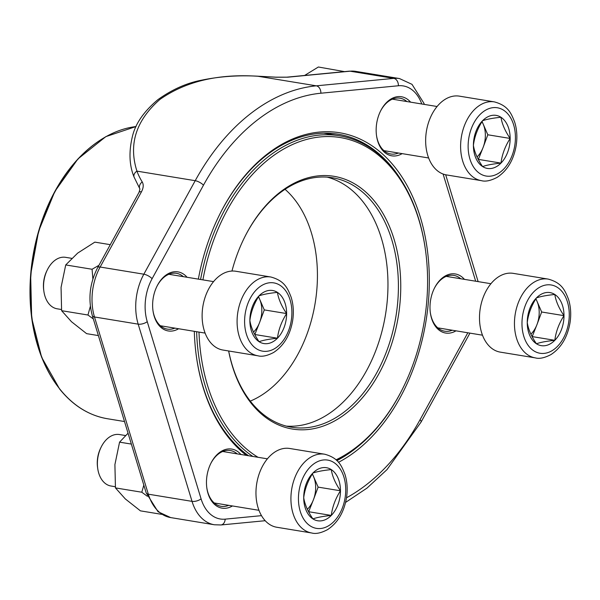 <?xml version="1.0" encoding="UTF-8"?>
<svg xmlns="http://www.w3.org/2000/svg" width="600" height="600" viewBox="0 0 600 600"><rect width="100%" height="100%" fill="white"/><g stroke="black" fill="none" stroke-linecap="round" stroke-linejoin="round"><path stroke-width="0.9" d="M536.438 343.77A26.888 18.098 -80.7 0 1 527.243 322.582A26.888 18.098 -80.7 0 1 536.415 297.93A26.888 18.098 -80.7 0 1 554.798 294.472A26.888 18.098 -80.7 0 1 564 315.66A26.888 18.098 -80.7 0 1 554.82 340.312A26.888 18.098 -80.7 0 1 536.438 343.77C531.39 336.405 528.322 329.34 527.243 322.582C528.3 314.062 531.36 305.85 536.415 297.93C540.562 296.452 546.69 295.298 554.798 294.472C555.862 301.185 558.93 308.25 564 315.66C558.96 323.528 555.9 331.74 554.82 340.312C546.713 341.138 540.585 342.293 536.438 343.77M535.268 357.87L500.31 352.132A39.915 26.865 -80.7 0 1 479.49 317.88A39.915 26.865 -80.7 0 1 513.24 273.36L548.197 279.097C561.938 282.817 564.975 290.347 568.507 299.288C570.795 306.675 571.298 314.535 570 322.868C567.442 337.343 561.097 347.918 550.965 354.585C544.545 357.93 539.317 359.032 535.268 357.87A39.915 26.865 -80.7 0 1 514.447 323.618A39.915 26.865 -80.7 0 1 548.197 279.097M535.793 298.942A23.28 15.668 -80.7 0 1 537.06 301.403A23.28 15.668 -80.7 0 1 539.197 312.457A23.28 15.668 -80.7 0 1 537.075 324.322L532.155 336.712M535.912 298.748L541.665 312L537.075 324.322A23.28 15.668 -80.7 0 1 530.888 334.17M554.82 340.312L532.485 336.645M564 315.66L541.665 312M43.86 291.157L43.71 290.032A23.475 15.795 -80.7 0 1 46.86 270.817L47.362 269.805A26.078 17.55 99.3 0 0 43.545 286.425A26.078 17.55 99.3 0 0 43.86 291.157A26.078 17.55 99.3 0 0 57.15 308.805L61.47 309.517M259.072 341.685A26.888 18.098 -80.7 0 1 249.87 320.49A26.888 18.098 -80.7 0 1 259.05 295.837A26.888 18.098 -80.7 0 1 277.425 292.38A26.888 18.098 -80.7 0 1 286.627 313.575A26.888 18.098 -80.7 0 1 277.447 338.22A26.888 18.098 -80.7 0 1 259.072 341.685C254.025 334.312 250.958 327.248 249.87 320.49C250.928 311.978 253.987 303.757 259.05 295.837C263.19 294.36 269.317 293.205 277.425 292.38C278.49 299.093 281.558 306.157 286.627 313.575C281.587 321.435 278.528 329.655 277.447 338.22C269.34 339.045 263.212 340.2 259.072 341.685M257.895 355.785L222.938 350.04A39.915 26.865 -80.7 0 1 202.118 315.788A39.915 26.865 -80.7 0 1 235.875 271.267L270.832 277.005C284.565 280.725 287.61 288.255 291.135 297.195C293.43 304.582 293.925 312.442 292.627 320.782C290.077 335.25 283.733 345.825 273.593 352.493C267.18 355.845 261.945 356.94 257.895 355.785A39.915 26.865 -80.7 0 1 237.083 321.532A39.915 26.865 -80.7 0 1 270.832 277.005M71.685 258.33L65.595 257.332A26.078 17.55 99.3 0 0 47.362 269.805M258.428 296.85A23.28 15.668 -80.7 0 1 259.695 299.31A23.28 15.668 -80.7 0 1 261.832 310.373A23.28 15.668 -80.7 0 1 259.702 322.23L254.782 334.62M258.54 296.663L264.293 309.907L259.702 322.23A23.28 15.668 -80.7 0 1 253.515 332.085M277.447 338.22L255.112 334.553M286.627 313.575L264.293 309.907M97.703 468.368L97.545 467.243A23.475 15.795 -80.7 0 1 100.703 448.028L101.205 447.015A26.078 17.55 99.3 0 0 97.387 463.635A26.078 17.55 99.3 0 0 97.703 468.368A26.078 17.55 99.3 0 0 110.985 486.015L115.312 486.728M312.915 518.895A26.888 18.098 -80.7 0 1 303.712 497.7A26.888 18.098 -80.7 0 1 312.885 473.048A26.888 18.098 -80.7 0 1 331.267 469.59A26.888 18.098 -80.7 0 1 340.47 490.785A26.888 18.098 -80.7 0 1 331.29 515.43A26.888 18.098 -80.7 0 1 312.915 518.895C307.86 511.522 304.793 504.457 303.712 497.7C304.77 489.188 307.83 480.967 312.885 473.048C317.032 471.57 323.16 470.415 331.267 469.59C332.332 476.303 335.4 483.368 340.47 490.785C335.43 498.645 332.37 506.865 331.29 515.43C323.183 516.263 317.055 517.41 312.915 518.895M311.737 532.995L276.78 527.25A39.915 26.865 -80.7 0 1 255.96 492.998A39.915 26.865 -80.7 0 1 289.71 448.478L324.675 454.215C338.407 457.935 341.445 465.465 344.978 474.405C347.272 481.793 347.767 489.653 346.47 497.993C343.92 512.46 337.567 523.035 327.435 529.702C321.015 533.055 315.788 534.15 311.737 532.995A39.915 26.865 -80.7 0 1 290.918 498.743A39.915 26.865 -80.7 0 1 324.675 454.215M125.528 435.54L119.438 434.543A26.078 17.55 99.3 0 0 101.205 447.015M312.263 474.06A23.28 15.668 -80.7 0 1 313.53 476.52A23.28 15.668 -80.7 0 1 315.668 487.582A23.28 15.668 -80.7 0 1 313.545 499.44L308.625 511.83M312.382 473.873L318.135 487.118L313.545 499.44A23.28 15.668 -80.7 0 1 307.358 509.295M331.29 515.43L308.955 511.77M340.47 490.785L318.135 487.118M482.603 166.56A26.888 18.098 -80.7 0 1 473.4 145.373A26.888 18.098 -80.7 0 1 482.58 120.72A26.888 18.098 -80.7 0 1 500.955 117.262A26.888 18.098 -80.7 0 1 510.158 138.45A26.888 18.098 -80.7 0 1 500.978 163.102A26.888 18.098 -80.7 0 1 482.603 166.56C477.555 159.195 474.487 152.13 473.4 145.373C474.457 136.852 477.518 128.64 482.58 120.72C486.72 119.243 492.847 118.087 500.955 117.262C502.02 123.975 505.088 131.04 510.158 138.45C505.118 146.317 502.058 154.53 500.978 163.102C492.87 163.928 486.743 165.083 482.603 166.56M481.425 180.66L446.467 174.922A39.915 26.865 -80.7 0 1 425.647 140.67A39.915 26.865 -80.7 0 1 459.405 96.15L494.362 101.887C508.095 105.608 511.14 113.137 514.665 122.078C516.96 129.465 517.455 137.325 516.158 145.657C513.607 160.132 507.263 170.7 497.123 177.368C490.702 180.72 485.475 181.815 481.425 180.66A39.915 26.865 -80.7 0 1 460.605 146.407A39.915 26.865 -80.7 0 1 494.362 101.887M481.95 121.733A23.28 15.668 -80.7 0 1 483.225 124.192A23.28 15.668 -80.7 0 1 485.362 135.248A23.28 15.668 -80.7 0 1 483.232 147.113L478.312 159.495M482.07 121.538L487.822 134.782L483.232 147.113A23.28 15.668 -80.7 0 1 477.045 156.96M500.978 163.102L478.643 159.435M510.158 138.45L487.822 134.782M231.952 271.05A128.062 86.183 -80.7 0 1 244.447 237.577A128.062 86.183 -80.7 0 1 375.112 201.938A128.062 86.183 -80.7 0 1 356.947 403.732A128.062 86.183 -80.7 0 1 228.638 350.978M336.045 459.825A167.31 112.597 99.3 0 0 403.088 387.765A167.31 112.597 99.3 0 0 425.572 250.815A167.31 112.597 99.3 0 0 394.08 171.06A167.31 112.597 99.3 0 0 202.905 279.877M198.99 332.093A167.31 112.597 99.3 0 0 258.045 457.298M200.587 279.495A168.975 113.722 -80.7 0 1 339.39 135.757A168.975 113.722 -80.7 0 1 393.668 169.553A168.975 113.722 -80.7 0 1 425.475 250.103L425.572 250.815M403.088 387.765L402.765 388.418A168.975 113.722 -80.7 0 1 336.66 460.403M252.855 456.442A168.975 113.722 -80.7 0 1 196.627 331.702M250.275 401.107A116.25 78.24 99.3 0 0 313.53 311.64A116.25 78.24 99.3 0 0 294.15 198.877A116.25 78.24 99.3 0 0 285.045 189.315M286.358 426.12A126.398 85.065 99.3 0 0 378.165 344.032A126.398 85.065 99.3 0 0 362.655 201.337A126.398 85.065 99.3 0 0 327.233 177.15M228.683 350.985A126.398 85.065 99.3 0 0 291.532 427.222A126.398 85.065 99.3 0 0 387.33 349.388A126.398 85.065 99.3 0 0 373.095 203.048A126.398 85.065 99.3 0 0 332.49 177.765A126.398 85.065 99.3 0 0 244.282 237.9M92.887 278.993L92.078 269.257L65.722 264.938L77.677 253.103L94.838 242.13L110.28 244.665M92.078 269.257L98.925 265.327M93.33 318.93L87.96 315.015L61.605 310.688L61.065 287.385L65.722 264.938M87.96 315.015L90.367 306.278M98.392 335.58L86.602 333.645L71.505 321.743L61.605 310.688M232.455 505.957A29.932 20.145 -80.7 0 1 206.82 487.897A29.932 20.145 -80.7 0 1 210.847 463.395A29.932 20.145 -80.7 0 1 240.907 454.485M178.62 328.748A29.932 20.145 -80.7 0 1 152.985 310.688A29.932 20.145 -80.7 0 1 157.005 286.185A29.932 20.145 -80.7 0 1 187.065 277.275M402.15 153.63A29.932 20.145 -80.7 0 1 376.515 135.57A29.932 20.145 -80.7 0 1 380.535 111.067A29.932 20.145 -80.7 0 1 410.595 102.157M455.985 330.84A29.932 20.145 -80.7 0 1 430.35 312.78A29.932 20.145 -80.7 0 1 434.377 288.278A29.932 20.145 -80.7 0 1 464.438 279.368M198.36 279.127A171.968 115.733 -80.7 0 1 219.405 215.01A171.968 115.733 -80.7 0 1 420.382 217.365A171.968 115.733 -80.7 0 1 338.475 462.33M246.375 455.385A171.968 115.733 -80.7 0 1 196.298 355.778A171.968 115.733 -80.7 0 1 194.31 331.32M134.108 177.142A6.652 4.853 -20.5 0 1 136.928 171.127A129.12 84.555 -42.7 0 0 142.215 181.905A6.652 4.988 -32 0 0 139.942 189.045L134.108 177.142C129.18 165.157 128.685 151.343 132.608 135.69C135.712 123.233 144.135 111.233 157.875 99.675C172.087 89.498 186.72 82.98 201.757 80.145C219.735 76.425 238.485 75.113 258.022 76.207L275.962 77.175A6.652 0.99 93.6 0 0 275.827 77.227A129.12 16.747 2.5 0 0 258.015 76.267C218.4 73.597 185.692 81.33 159.892 99.458C136.035 120.368 128.385 144.262 136.928 171.127L195.21 180.697A217.868 146.625 -80.7 0 1 316.298 85.83L393.81 78.375A47.565 32.01 -80.7 0 1 399.465 78.555L355.763 71.377A47.565 32.01 99.3 0 0 350.108 71.198L393.81 78.375A6.652 4.845 84.5 0 1 398.377 85.762L320.865 93.218A211.215 142.148 99.3 0 0 203.475 185.183L152.108 278.692A40.912 27.532 99.3 0 0 147.24 321.653L201.083 498.862A40.912 27.532 99.3 0 0 225.165 519.15L261.487 515.648M331.403 134.445A170.303 114.615 99.3 0 0 327.712 133.208M401.475 180.517A170.303 114.615 99.3 0 0 338.145 134.205A170.303 114.615 99.3 0 0 219.248 215.333M196.245 355.418A170.303 114.615 99.3 0 0 248.505 455.73M336.9 460.643A170.303 114.615 99.3 0 0 357.78 446.67M183.345 276.66A28.275 19.027 99.3 0 0 176.453 273.308A28.275 19.027 99.3 0 0 156.847 286.515M152.933 310.327A28.275 19.027 99.3 0 0 167.288 329.108A28.275 19.027 99.3 0 0 174.892 328.132M237.188 453.87A28.275 19.027 99.3 0 0 230.288 450.518A28.275 19.027 99.3 0 0 210.683 463.725M206.775 487.537A28.275 19.027 99.3 0 0 221.13 506.317A28.275 19.027 99.3 0 0 228.735 505.342M406.875 101.542A28.275 19.027 99.3 0 0 399.982 98.19A28.275 19.027 99.3 0 0 380.37 111.398M376.462 135.21A28.275 19.027 99.3 0 0 390.817 153.99A28.275 19.027 99.3 0 0 398.423 153.015M460.717 278.752A28.275 19.027 99.3 0 0 453.817 275.4A28.275 19.027 99.3 0 0 434.213 288.608M430.305 312.42A28.275 19.027 99.3 0 0 444.66 331.2A28.275 19.027 99.3 0 0 452.265 330.225M141.472 191.79L100.14 267.03A47.565 32.01 99.3 0 0 94.485 316.972L148.328 494.183A47.565 32.01 99.3 0 0 170.663 517.582L158.04 511.725L146.167 492.825L92.325 315.615C87.885 299.183 89.677 283.147 97.725 267.517L139.058 192.285A6.652 2.287 28.8 0 1 141.472 191.79C143.505 187.913 143.752 184.613 142.215 181.905M349.185 71.168A6.652 4.845 -95.5 0 1 350.108 71.198L287.745 77.198A6.652 4.845 -95.5 0 0 286.815 77.168L349.185 71.168L355.763 71.377M344.498 71.617L318.368 67.005L304.605 75.457M131.355 444.082L119.565 442.147L128.047 433.2M147.352 496.275L141.803 492.225L115.448 487.905L114.907 464.595L119.565 442.147M141.803 492.225L143.82 485.1M161.79 514.357L140.438 510.855L125.34 498.952L115.448 487.905M521.97 323.572A34.59 23.28 99.3 0 0 557.46 346.388A34.59 23.28 99.3 0 0 557.43 287.407A34.59 23.28 99.3 0 0 521.97 323.572M244.597 321.48A34.59 23.28 99.3 0 0 280.087 344.295A34.59 23.28 99.3 0 0 280.058 285.315A34.59 23.28 99.3 0 0 244.597 321.48M298.44 498.69A34.59 23.28 99.3 0 0 333.93 521.505A34.59 23.28 99.3 0 0 333.9 462.525A34.59 23.28 99.3 0 0 298.44 498.69M468.127 146.363A34.59 23.28 99.3 0 0 503.618 169.178A34.59 23.28 99.3 0 0 503.588 110.198A34.59 23.28 99.3 0 0 468.127 146.363M136.058 126.547A147.847 99.502 99.3 0 0 38.895 231.322A147.847 99.502 99.3 0 0 59.895 389.153A147.847 99.502 99.3 0 0 107.392 418.725L124.507 421.537M59.19 388.26A147.352 99.172 -80.7 0 1 99.877 140.392M146.167 492.825A6.652 2.902 -16.9 0 0 148.328 494.183L192.03 501.36L138.188 324.15A47.565 32.01 -80.7 0 1 143.843 274.2L195.21 180.697A6.652 2.287 28.8 0 1 203.475 185.183M92.325 315.615A6.652 2.902 -16.9 0 0 94.485 316.972L138.188 324.15A6.652 2.902 163.1 0 0 147.24 321.653M170.663 517.582L214.365 524.76A47.565 32.01 -80.7 0 1 192.03 501.36A6.652 2.902 163.1 0 0 201.083 498.862M258.015 76.267L316.298 85.83A6.652 4.845 84.5 0 1 320.865 93.218M275.827 77.227L287.745 77.198M97.725 267.517A6.652 2.287 28.8 0 1 100.14 267.03L143.843 274.2A6.652 2.287 28.8 0 1 152.108 278.692M346.5 497.79A211.215 142.148 99.3 0 0 420.06 419.722L467.82 332.782M475.673 281.212L443.107 174.038M421.77 103.988A40.912 27.532 99.3 0 0 398.377 85.762M225.165 519.15A6.652 4.845 84.5 0 1 220.942 524.97L265.192 520.71M420.06 419.722A6.652 2.287 28.8 0 1 421.035 422.13L469.928 333.127M424.298 104.4L423.96 103.312A6.652 2.902 163.1 0 1 423.885 104.333M478.125 281.61L477.803 280.522A6.652 2.902 163.1 0 1 477.728 281.55M490.935 283.718L446.22 276.375M482.482 335.19L437.768 327.847M213.562 281.625L168.847 274.282M205.118 333.097L160.395 325.755M267.405 458.835L222.69 451.493M258.952 510.308L214.237 502.965M437.092 106.507L392.377 99.165M428.64 157.98L383.925 150.637M323.82 133.2L339.39 135.757M107.392 418.725C88.972 415.553 73.035 405.638 59.602 388.995L41.617 357.248L31.672 317.962L30.645 274.642L38.61 231.165L54.855 191.407L77.948 158.925L105.84 136.627L136.072 126.525M139.935 189.023L139.058 192.285M286.815 77.168L275.962 77.175M214.365 524.76L220.942 524.97M345.577 502.425L366.968 488.115L386.947 469.673L421.035 422.13M423.96 103.312L411.998 84.338L399.465 78.555M477.803 280.522L445.673 174.773"/></g></svg>
